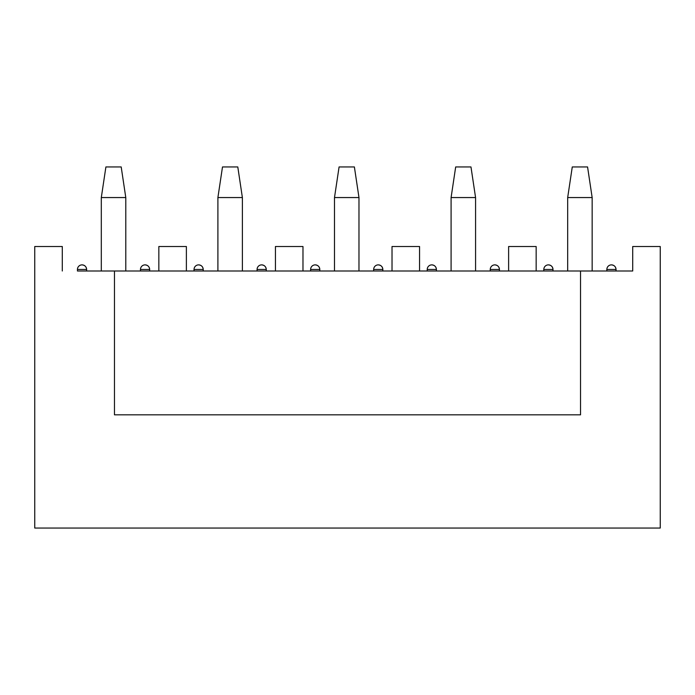 <?xml version="1.0" encoding="UTF-8"?>
<svg xmlns="http://www.w3.org/2000/svg" width="695" height="695" viewBox="0 0 695 695"><rect width="100%" height="100%" fill="white"/><g stroke="black" fill="none" stroke-linecap="round" stroke-linejoin="round"><path stroke-width="1.04" d="M101.305 270.998L101.305 197.554L105.901 166.948L121.199 166.948L125.786 197.554L125.786 270.998M125.786 197.554L101.305 197.554M217.9 270.998L217.9 197.554L222.496 166.948L237.794 166.948L242.381 197.554L242.381 270.998M242.381 197.554L217.9 197.554M334.495 270.998L334.495 197.554L339.082 166.948L354.389 166.948L358.976 197.554L358.976 270.998M358.976 197.554L334.495 197.554M451.09 270.998L451.09 197.554L455.677 166.948L470.975 166.948L475.571 197.554L475.571 270.998M475.571 197.554L451.09 197.554M567.676 270.998L567.676 197.554L572.272 166.948L587.57 166.948L592.157 197.554L592.157 270.998M592.157 197.554L567.676 197.554M86.623 270.998L86.623 269.469A4.587 4.587 0 0 0 82.027 264.873C84.816 265.151 86.345 266.68 86.623 269.469L77.44 269.469L77.44 270.998L632.711 270.998L616.031 270.998L616.031 269.469L606.848 269.469A4.587 4.587 0 0 1 611.444 264.873C614.232 265.151 615.761 266.68 616.031 269.469A4.587 4.587 0 0 0 611.444 264.873M548.398 264.873C551.187 265.151 552.716 266.68 552.994 269.469L543.811 269.469A4.587 4.587 0 0 1 548.398 264.873A4.587 4.587 0 0 1 552.994 269.469L552.994 270.998M632.711 270.998L632.711 246.517L660.25 246.517L660.25 528.052L34.75 528.052L34.75 246.517L62.289 246.517L62.289 270.998M114.466 270.998L114.466 414.828L580.534 414.828L580.534 270.998M145.073 264.873C147.861 265.151 149.39 266.68 149.66 269.469L140.477 269.469A4.587 4.587 0 0 1 145.073 264.873A4.587 4.587 0 0 1 149.66 269.469L149.66 270.998M261.659 264.873C264.447 265.151 265.977 266.68 266.255 269.469L257.072 269.469A4.587 4.587 0 0 1 261.659 264.873A4.587 4.587 0 0 1 266.255 269.469L266.255 270.998M198.622 264.873C201.411 265.151 202.94 266.68 203.209 269.469L194.035 269.469A4.587 4.587 0 0 1 198.622 264.873A4.587 4.587 0 0 1 203.209 269.469L203.209 270.998M378.254 264.873C381.042 265.151 382.571 266.68 382.841 269.469L373.667 269.469A4.587 4.587 0 0 1 378.254 264.873A4.587 4.587 0 0 1 382.841 269.469L382.841 270.998M315.217 264.873C318.006 265.151 319.535 266.68 319.804 269.469L310.622 269.469A4.587 4.587 0 0 1 315.217 264.873A4.587 4.587 0 0 1 319.804 269.469L319.804 270.998M494.849 264.873C497.637 265.151 499.166 266.68 499.436 269.469L490.253 269.469A4.587 4.587 0 0 1 494.849 264.873A4.587 4.587 0 0 1 499.436 269.469L499.436 270.998M431.812 264.873C434.592 265.151 436.13 266.68 436.399 269.469L427.216 269.469A4.587 4.587 0 0 1 431.812 264.873A4.587 4.587 0 0 1 436.399 269.469L436.399 270.998M508.618 270.998L508.618 246.517L536.158 246.517L536.158 270.998L536.158 246.517M392.023 270.998L392.023 246.517L419.563 246.517L419.563 270.998M275.437 270.998L275.437 246.517L302.977 246.517L302.977 270.998M158.842 270.998L158.842 246.517L186.382 246.517L186.382 270.998M82.027 264.873A4.587 4.587 0 0 0 77.44 269.469M140.477 270.998L140.477 269.469M257.072 270.998L257.072 269.469M373.667 270.998L373.667 269.469M490.253 270.998L490.253 269.469M606.848 270.998L606.848 269.469M543.811 270.998L543.811 269.469M427.216 270.998L427.216 269.469M310.622 270.998L310.622 269.469M194.035 270.998L194.035 269.469"/></g></svg>
